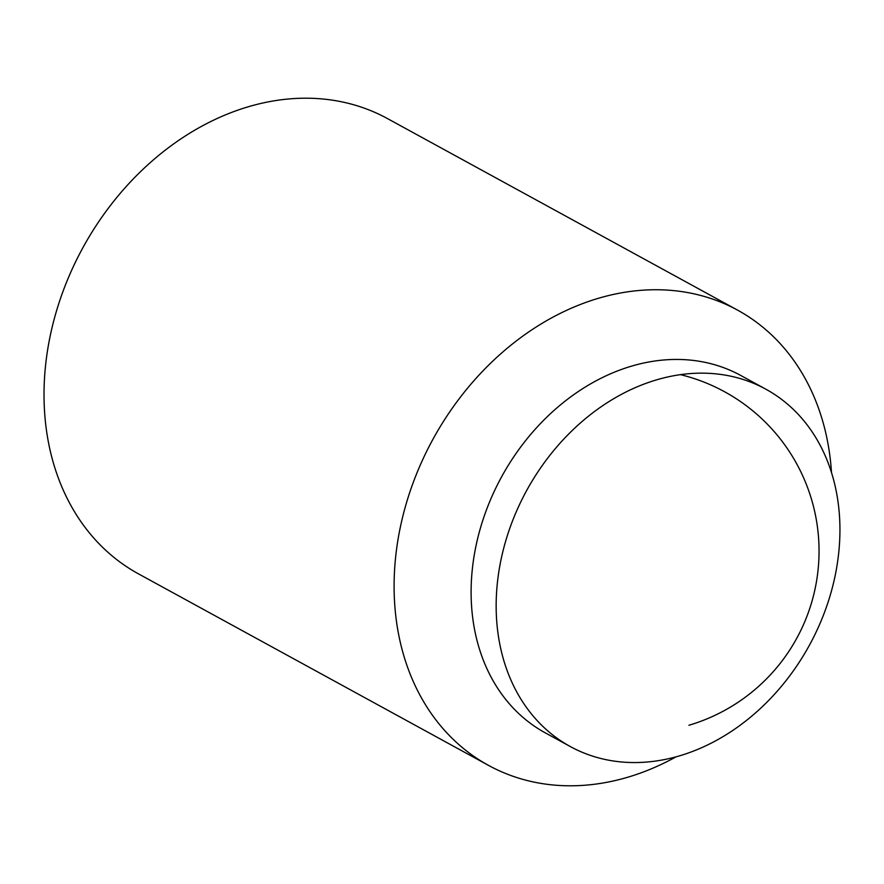 <?xml version="1.0" encoding="UTF-8"?>
<svg xmlns="http://www.w3.org/2000/svg" width="884" height="884" viewBox="0 0 884 884"><rect width="100%" height="100%" fill="white"/><g stroke="black" fill="none" stroke-linecap="round" stroke-linejoin="round"><path stroke-width="1.33" d="M676.006 756.848A259.465 205.287 -61.3 0 1 627.717 777.246A259.465 205.287 -61.3 0 1 488.532 765.389L138.457 573.849A259.465 205.287 -61.3 0 1 51.902 328.24A259.465 205.287 -61.3 0 1 248.349 106.754A259.465 205.287 -61.3 0 1 387.535 118.611L737.61 310.151A259.465 205.287 -61.3 0 1 831.501 472.642M488.532 765.389A259.465 205.287 -61.3 0 1 401.977 519.781A259.465 205.287 -61.3 0 1 598.424 298.295A259.465 205.287 -61.3 0 1 737.61 310.151M570.279 746.538L545.229 732.825A203.674 161.153 -61.3 0 1 477.294 540.025A203.674 161.153 -61.3 0 1 631.496 366.153A203.674 161.153 -61.3 0 1 740.759 375.468L765.809 389.17A203.674 161.153 -61.3 0 1 833.756 581.97A203.674 161.153 -61.3 0 1 679.542 755.842A203.674 161.153 -61.3 0 1 570.279 746.538A203.674 161.153 -61.3 0 1 502.344 553.738A203.674 161.153 -61.3 0 1 656.547 379.866A203.674 161.153 -61.3 0 1 765.809 389.17M688.912 725.267A181.618 181.618 0 0 0 680.459 374.65"/></g></svg>
